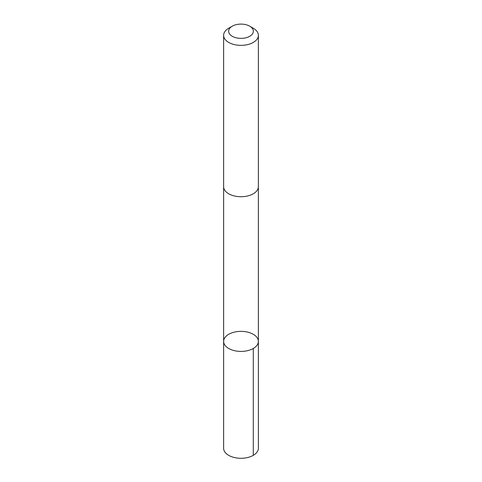 <?xml version="1.0" encoding="UTF-8"?>
<svg xmlns="http://www.w3.org/2000/svg" width="482" height="482" viewBox="0 0 482 482"><rect width="100%" height="100%" fill="white"/><g stroke="black" fill="none" stroke-linecap="round" stroke-linejoin="round"><path stroke-width="0.72" d="M227.444 335.111A17.37 10.032 180 0 1 246.754 331.923A17.37 10.032 180 0 1 258.37 341.383A17.37 10.032 180 0 1 241 351.414A17.37 10.032 180 0 1 223.63 341.383A17.37 10.032 180 0 1 227.444 335.111M223.624 448.254A17.376 10.032 0 0 0 235.24 457.719A17.376 10.032 0 0 0 254.556 454.526A17.376 10.032 0 0 0 258.376 448.254L258.37 341.383A17.37 10.032 180 0 1 241 351.414A17.37 10.032 180 0 1 223.63 341.383L223.624 448.254M232.264 26.191L228.715 28.239A17.376 10.032 0 0 0 223.624 35.331L223.624 186.697A17.376 10.032 0 0 0 235.24 196.162A17.376 10.032 0 0 0 254.556 192.969A17.376 10.032 0 0 0 258.376 186.697L258.376 35.331A17.376 10.032 0 0 0 253.285 28.239L249.736 26.191A12.357 7.134 0 0 0 232.264 26.191A12.357 7.134 0 0 0 232.752 36.548A12.357 7.134 0 0 0 250.646 35.698A12.357 7.134 0 0 0 249.736 26.191M223.624 35.331A17.376 10.032 0 0 0 235.24 44.796A17.376 10.032 0 0 0 254.556 41.603A17.376 10.032 0 0 0 258.376 35.331M253.285 348.474L253.285 455.351M223.63 186.932L223.63 341.383M258.37 186.932L258.37 341.383"/></g></svg>
